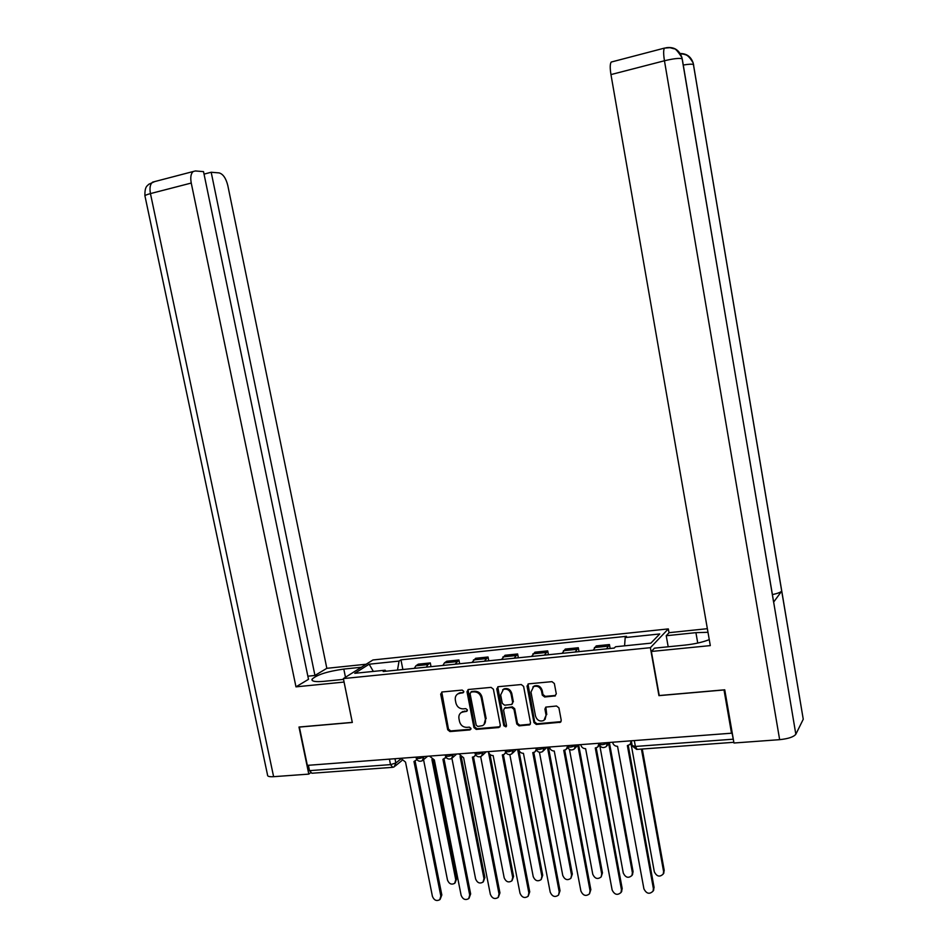 <?xml version="1.0" encoding="UTF-8"?>
<svg xmlns="http://www.w3.org/2000/svg" width="948" height="948" viewBox="0 0 948 948"><rect width="100%" height="100%" fill="white"/><g stroke="black" fill="none" stroke-linecap="round" stroke-linejoin="round"><path stroke-width="1.42" d="M463.785 691.365L462.186 690.085L442.183 691.969L440.69 694.126L447.693 729.747L449.945 731.572L469.935 729.924L470.99 728.42L469.39 727.14L466.795 727.353C463.062 727.282 460.633 725.327 459.519 721.511L458.939 718.537C458.524 715.515 459.555 713.37 462.031 712.09L466.712 711.332L467.4 709.922L465.8 708.642L463.193 708.867C459.46 708.808 457.031 706.864 455.917 703.037L455.336 700.062C454.91 696.887 456.024 694.683 458.69 693.45L463.051 692.81L463.785 691.365M554.687 696.093L556.298 693.865L554.355 683.52L551.985 681.648L528.629 683.84L527.041 686.068L533.961 722.589L536.307 724.45L560.469 722.246L561.24 720.326L558.917 707.872L556.535 706.011L545.787 707.101L544.922 709.08L546.072 715.242L543.903 720.456C539.91 721.89 537.113 720.444 535.525 716.131L530.975 692.064L533.653 686.542C537.504 685.523 540.135 687.039 541.533 691.104L542.292 695.133L544.65 696.993L555.386 695.879M650.375 647.685L658.943 695.642L724.011 689.954L731.512 733.207L307.342 765.368L299.378 727.08L352.324 722.459L343.377 678.578L650.375 647.685L668.328 628.903L372.931 659.974L343.377 678.578M493.387 689.208L491.064 687.371L468.49 689.492L466.985 691.673L473.953 727.566L476.24 729.403L498.79 727.543L500.331 725.374L493.387 689.208M498.304 686.696L521.27 684.539L523.604 686.388L530.524 722.874L529.707 724.817L519.101 725.872L516.779 724.011L513.97 709.305L511.636 707.457L504.526 708.192L503.601 710.206L506.516 725.481L505.924 726.855L503.815 725.706L496.764 688.888L498.304 686.696M669.015 632.778L668.328 628.903M731.512 733.207L731.951 732.508L733.693 741.407M392.116 767.37L311.904 773.248L309.51 770.641L390.517 764.621L395.849 762.998L400.909 758.898M308.396 765.285L309.51 770.641M426.339 667.143L427.939 664.572L415.923 665.792L414.3 668.364M415.923 665.792L418.329 664.157L430.297 662.925L431.032 666.657M427.939 664.572L430.297 662.925M459.661 663.754L458.927 659.986L446.757 661.242L444.446 662.877L442.882 665.46M455.123 664.216L458.927 659.986M488.753 660.803L488.03 657L475.659 658.279L471.95 662.51M484.392 661.242L488.03 657M518.343 657.794L517.62 653.966L505.035 655.258L501.504 659.512M514.16 658.22L517.62 653.966M548.43 654.748L547.707 650.885L534.921 652.188L531.567 656.454M544.436 655.151L547.707 650.885M579.027 651.643L578.304 647.745L565.292 649.072L562.128 653.35M575.223 652.023L578.304 647.745M610.145 648.479L609.434 644.545L596.197 645.908L593.223 650.198M606.542 648.847L609.434 644.545M386.049 671.231L385.161 670.212L354.753 673.305L369.163 664.204L399.061 661.088L397.508 670.07M624.59 645.837L625.182 637.554L626.486 636.309L400.957 659.844L399.061 661.088M625.182 637.554L659.749 633.963L650.873 643.159L615.584 646.749L614.209 648.065L383.17 671.516L385.161 670.212M402.876 669.525L400.957 659.844M369.163 664.204L373.334 671.421M463.667 692.253L457.718 693.936M461.214 712.529L467.293 710.763M441.768 692.052L448.475 729.107L450.727 730.92L470.907 729.237M468.028 689.599L474.711 726.915L476.986 728.751L500.106 726.737M471.132 692.099L470.066 693.628L476.192 725.161L477.792 726.441L482.568 725.647C484.878 724.308 485.826 722.198 485.423 719.307L481.24 697.692C480.115 693.841 477.674 691.886 473.893 691.839L471.026 692.004M484.013 724.58L485.423 719.307M471.891 691.495L474.652 691.234C478.42 691.282 480.873 693.225 481.987 697.076L486.158 718.667M504.585 708.144L512.347 706.829L514.681 708.666L517.478 723.36L519.8 725.22L530.311 724.213M497.771 686.826L504.537 725.054L506.445 726.287M511.043 693.995C509.704 690.049 507.156 688.521 503.412 689.409L500.674 694.943L502.286 703.357L504.609 705.205L511.719 704.459L512.655 702.432L511.043 693.995L511.766 693.379C510.415 689.433 507.879 687.916 504.135 688.805L502.63 689.836M512.394 703.854L512.655 702.432M511.766 693.379L513.366 701.816M532.859 687.004L534.34 685.937C538.191 684.918 540.81 686.435 542.209 690.488L542.967 694.517L545.325 696.365L555.35 695.465M545.053 719.473L546.072 715.242M545.823 707.078L546.747 714.591M528.012 684.018L534.636 721.938L536.983 723.798L561.038 721.641M423.543 759.644L447.492 880.076C449.091 883.915 451.497 884.994 454.696 883.311L455.739 879.744L431.909 759.514M433.153 759.952L456.675 878.713L455.087 882.872M400.767 758.282L405.531 762.121L432.418 896.346C434.066 900.292 436.518 901.406 439.789 899.688L440.832 896.05L413.98 761.493L416.907 759.644M415.153 761.28L441.827 894.971L440.192 899.249M451.912 758.317L475.612 878.95C477.294 882.896 479.759 883.951 483.03 882.102L483.99 878.618L460.076 756.516M461.38 757.428L484.89 877.575L483.35 881.735M480.66 756.634L504.182 877.812C505.959 881.865 508.507 882.896 511.837 880.87L512.702 877.469L488.362 751.645M489.986 754.43L513.567 876.426L512.074 880.574M345.475 677.263L343.804 669.075C327.321 671.409 316.727 674.798 312.022 679.242C311.442 681.375 315.4 682.074 323.872 681.339L343.543 679.372M343.804 669.075L361.366 667.25M366.177 664.228L326.835 668.316L314.949 675.462L211.191 172.252L219.083 172.903C223.029 173.958 225.944 178.165 227.804 185.512L326.835 668.316M307.851 676.185L314.949 675.462M273.617 776.685C269.327 776.933 267.3 776.365 267.537 774.978L145.032 196.295C144.345 195.643 146.146 194.743 150.448 193.593C149.429 187.905 150.151 184.09 152.64 182.123L195.335 170.96L203.524 171.624L308.503 679.325L295.977 686.85L191.247 183.047L150.448 193.593L273.617 776.685L308.799 774.113L298.987 727.033L352.277 722.376L344.053 682.062L295.977 686.85M310.517 772.857L308.799 774.113M204.045 174.112L211.191 172.252M193.274 171.481C190.892 173.437 190.216 177.288 191.247 183.047M773.485 601.103L795.834 734.25C793.677 736.963 788.286 738.765 779.647 739.665L733.965 743.007L724.746 689.8L659.239 695.536L651.359 651.466L654.487 648.159L685.025 645.09C694.564 644.048 702.634 642.234 709.258 639.639M707.978 632.292L695.927 632.66L666.231 635.729L669.122 632.672L707.362 628.69M651.359 651.466L710.301 645.6L610.962 74.584C609.92 68.055 609.991 63.872 611.187 62.058L612.278 61.774M668.186 646.785L666.231 635.729M803.039 717.991L781.709 591.114C780.595 592.334 777.49 593.495 772.395 594.609M795.834 734.25L803.193 719.366M682.359 59.605L773.604 602.134L781.709 591.114L693.154 62.947C690.974 56.667 686.648 53.526 680.202 53.526M779.647 739.665L664.453 60.767C673.364 58.622 679.266 57.958 682.157 58.752L681.885 57.484C679.159 49.746 673.827 46.523 665.875 47.803M429.515 756.101L434.35 759.976L461.131 895.339C462.861 899.379 465.385 900.47 468.727 898.597L469.698 895.03L442.929 759.336L445.998 757.274M446.224 757.559L445.572 758.045M444.067 759.135L470.646 893.94L469.059 898.218M458.749 753.885L463.643 757.796L490.329 894.296C492.142 898.467 494.749 899.522 498.15 897.472L499.027 893.988L472.377 757.144L474.13 756.658L475.588 754.833M475.825 755.189L475.102 755.781M473.479 756.954L499.94 892.886L498.399 897.164M509.834 754.632L533.226 876.651C535.099 880.834 537.729 881.818 541.118 879.59L541.889 876.308L517.644 749.418M518.663 749.347L542.706 875.253L541.261 879.4M539.436 752.262L562.756 875.466C564.747 879.791 567.461 880.728 570.886 878.275L571.549 875.123L547.423 747.166M548.394 747.083L572.331 874.056L570.886 878.275M569.452 749.441L592.773 874.269C594.894 878.749 597.69 879.625 601.162 876.9L601.719 873.914L577.77 745.223M578.636 744.796L602.454 872.847L601.162 876.9M488.481 751.634L488.528 751.871C489.227 754.288 490.768 755.52 493.15 755.592L520.014 893.253C521.933 897.543 524.623 898.562 528.083 896.298L528.865 892.933L502.322 754.904L504.218 754.359L505.675 752.309M505.936 752.748L505.142 753.47M503.376 754.738L529.731 891.831L528.226 896.097M518.71 749.335L518.757 749.584C519.457 752.013 521.021 753.257 523.438 753.328L550.207 892.175C552.246 896.618 555.018 897.578 558.526 895.078L559.202 891.855L532.776 752.629L534.838 751.989L536.26 749.678M536.556 750.247L535.691 751.124M533.795 752.487L560.031 890.741L558.526 895.078M549.473 747.012L549.52 747.249C550.219 749.702 551.807 750.958 554.26 751.029L580.911 891.084C583.091 895.682 585.959 896.595 589.502 893.822L590.059 890.765L563.752 750.318L566.015 749.56L567.366 746.87M567.71 747.676L566.762 748.766M564.724 750.188L590.841 889.639L589.502 893.822M599.823 745.732L623.286 873.049C625.573 877.694 628.465 878.488 631.949 875.466L632.387 872.693L608.711 743.742M609.445 742.876L633.074 871.615L632.435 874.72M580.769 744.63L580.804 744.879C581.515 747.356 583.127 748.624 585.627 748.695L612.135 889.982C614.494 894.746 617.444 895.576 621.011 892.495L621.45 889.651L595.285 747.972L597.773 747.048L598.97 743.445M599.397 745.01L598.354 746.372M596.209 747.854L622.184 888.525L621.521 891.701M630.977 743.386L654.321 871.816C656.798 876.627 659.784 877.35 663.256 873.985L663.576 871.449L641.429 749.074M642.258 749.015L664.216 870.371L663.553 873.487M612.609 742.225L612.657 742.474C613.356 744.962 614.991 746.242 617.539 746.313L643.917 888.857C646.453 893.798 649.51 894.557 653.077 891.12L653.385 888.525L627.363 745.578L630.1 744.441L631.297 740.803L632.186 745.578L635.373 746.455L733.112 739.203M631.593 742.355L630.503 743.955M628.24 745.472L654.073 887.387L653.397 890.587M394.984 758.72L395.849 762.998L394.178 766.861L392.768 767.323L390.517 764.621L389.415 759.147M576.443 649.392L563.385 650.731M545.728 652.532L532.894 653.847M515.534 655.613L502.914 656.905M485.85 658.647L473.443 659.915M456.652 661.633L444.446 662.877M607.68 646.204L594.396 647.555M415.982 757.132L416.125 757.855C417.582 758.957 420.165 758.637 423.875 756.907L422.204 760.782C419.407 761.86 417.404 760.995 416.208 758.21M445.193 754.916L445.335 755.627C446.84 756.753 449.459 756.433 453.18 754.679L451.556 758.542C448.712 759.704 446.662 758.85 445.406 755.983M474.901 752.665L475.031 753.352C476.595 754.513 479.238 754.205 482.982 752.428L481.418 756.267C478.515 757.511 476.417 756.67 475.114 753.719M505.106 750.366L505.237 751.041C506.848 752.238 509.538 751.93 513.283 750.129L511.801 753.933C508.851 755.295 506.694 754.466 505.32 751.42M535.845 748.043L535.964 748.683C537.635 749.927 540.36 749.631 544.128 747.794L542.742 751.539C539.732 753.044 537.492 752.226 536.058 749.086M567.117 745.673L567.236 746.289C568.966 747.569 571.715 747.273 575.495 745.424L574.239 749.074C571.17 750.757 568.859 749.975 567.319 746.704M598.935 743.256L599.041 743.86C600.842 745.164 603.639 744.879 607.431 743.007L606.329 746.526C603.189 748.446 600.795 747.688 599.136 744.275M634.307 740.578L635.373 746.455L637.115 749.394L733.847 742.296M460.894 692.526L460.124 693.118M467.103 710.799L466.345 711.427M464.508 711.036L463.738 711.652M470.694 729.273L469.935 729.924M450.727 730.92L449.945 731.572M448.475 729.107L447.693 729.747M441.484 693.521L440.69 694.126M463.501 692.277L462.731 692.881M499.513 726.891L498.79 727.543M476.986 728.751L476.24 729.403M474.711 726.915L473.953 727.566M467.743 691.068L466.985 691.673M481.987 697.076L481.24 697.692M474.652 691.234L473.893 691.839M529.648 724.402L528.948 725.054M519.8 725.22L519.101 725.872M517.478 723.36L516.779 724.011M514.681 708.666L513.97 709.305M512.347 706.829L511.636 707.457M505.865 707.398L505.142 708.026M504.537 725.054L503.815 725.706M497.487 688.284L496.764 688.888M545.325 696.365L544.65 696.993M542.967 694.517L542.292 695.133M542.209 690.488L541.533 691.104M545.586 708.452L544.922 709.08M560.292 721.878L559.628 722.53M536.983 723.798L536.307 724.45M534.636 721.938L533.961 722.589M527.74 685.463L527.041 686.068M456.675 878.713L455.739 879.744M440.832 896.05L441.827 894.971M484.89 877.575L483.99 878.618M513.567 876.426L512.702 877.469M144.914 195.798C144.665 185.737 147.627 185.962 148.67 184.327L154.714 181.578M681.885 57.484C677.832 51.251 675.237 48.36 674.099 48.798L669.904 47.673L664.406 48.123C663.399 49.912 663.41 54.131 664.453 60.767L610.962 74.584M697.74 643.064L695.927 632.66M693.711 65.294L693.509 64.511C692.04 63.954 688.627 64.132 683.271 65.033M469.698 895.03L470.646 893.94M499.027 893.988L499.94 892.886M542.706 875.253L541.889 876.308M572.331 874.056L571.549 875.123M602.454 872.847L601.719 873.914M528.865 892.933L529.731 891.831M559.202 891.855L560.031 890.741M590.059 890.765L590.841 889.639M633.074 871.615L632.387 872.693M621.45 889.651L622.184 888.525M664.216 870.371L663.576 871.449M653.385 888.525L654.073 887.387M423.258 759.893L427.584 756.243M452.575 757.642L456.663 754.039M482.402 755.355L486.241 751.8M512.726 753.032L516.34 749.524M543.571 750.674L546.96 747.202M574.962 748.292L578.114 744.832M606.874 745.875L609.825 742.426M632.269 746.005L636.629 749.418M401.845 760.604L395.209 766.008M459.46 692.846L458.69 693.45M462.802 711.462L462.031 712.09M471.559 691.578L470.801 692.17M505.248 707.564L504.526 708.192M504.135 688.805L503.412 689.409M534.34 685.937L533.653 686.542M312.283 680.534L312.022 679.242M803.252 719.248L693.249 63.279M773.651 602.063L681.968 57.828M611.187 62.058L664.406 48.123M693.154 62.947C687.513 53.313 685.06 55.138 684.397 54.344L680.297 53.692M632.636 874.388L631.949 875.466M621.011 892.495L621.746 891.369M663.908 872.895L663.256 873.985M653.077 891.12L653.753 889.982"/></g></svg>
